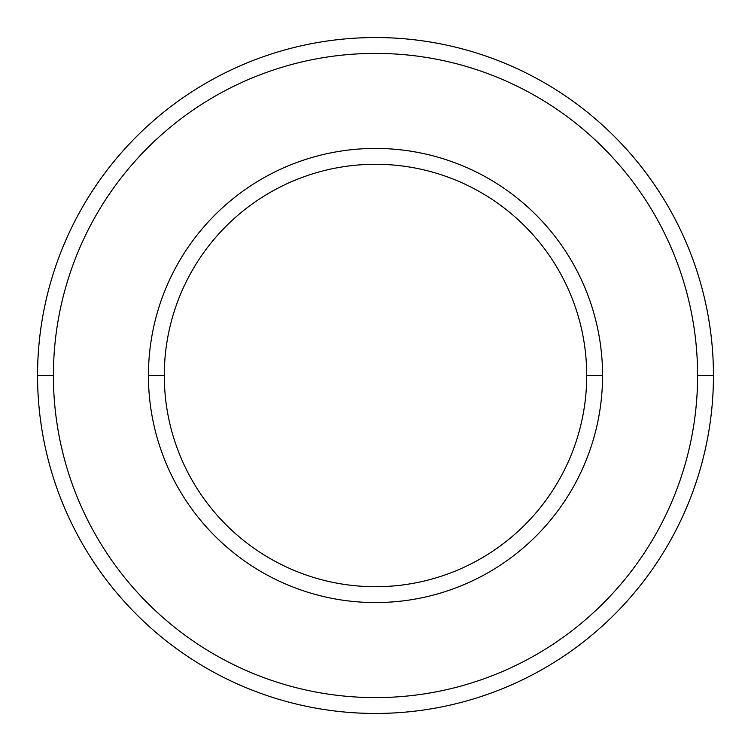 <?xml version="1.0" encoding="UTF-8"?>
<svg xmlns="http://www.w3.org/2000/svg" width="751" height="751" viewBox="0 0 751 751"><rect width="100%" height="100%" fill="white"/><g stroke="black" fill="none" stroke-linecap="round" stroke-linejoin="round"><path stroke-width="1.13" d="M375.5 713.45A337.95 337.95 0 0 1 37.55 375.5A337.95 337.95 0 0 1 375.5 37.55A337.95 337.95 0 0 0 37.55 375.5A337.95 337.95 0 0 0 375.5 713.45A337.95 337.95 0 0 0 713.45 375.5L697.604 375.5A322.104 322.104 0 0 1 375.5 697.604A322.104 322.104 0 0 1 53.396 375.5L37.55 375.5L53.396 375.5A322.104 322.104 0 0 0 375.5 697.604A322.104 322.104 0 0 0 697.604 375.5A322.104 322.104 0 0 0 375.5 53.396A322.104 322.104 0 0 0 53.396 375.5A322.104 322.104 0 0 1 375.5 53.396A322.104 322.104 0 0 1 697.604 375.5L713.45 375.5A337.95 337.95 0 0 0 375.5 37.55A337.95 337.95 0 0 1 713.45 375.5A337.95 337.95 0 0 1 375.5 713.45M602.565 375.5L586.719 375.5A211.219 211.219 0 0 1 375.5 586.719A211.219 211.219 0 0 1 164.281 375.5L148.435 375.5A227.065 227.065 0 0 0 375.5 602.565A227.065 227.065 0 0 0 602.565 375.5A227.065 227.065 0 0 0 375.5 148.435A227.065 227.065 0 0 0 148.435 375.5L164.281 375.5A211.219 211.219 0 0 0 375.5 586.719A211.219 211.219 0 0 0 586.719 375.5A211.219 211.219 0 0 0 375.5 164.281A211.219 211.219 0 0 0 164.281 375.5A211.219 211.219 0 0 1 375.5 164.281A211.219 211.219 0 0 1 586.719 375.5L602.565 375.5A227.065 227.065 0 0 1 375.5 602.565A227.065 227.065 0 0 1 148.435 375.5A227.065 227.065 0 0 1 375.5 148.435A227.065 227.065 0 0 1 602.565 375.5"/></g></svg>
